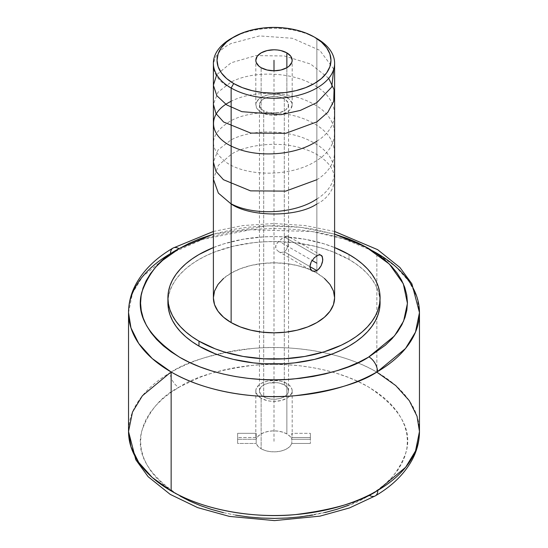 <?xml version="1.0" encoding="UTF-8"?>
<svg xmlns="http://www.w3.org/2000/svg" width="548" height="548" viewBox="0 0 548 548"><rect width="100%" height="100%" fill="white"/><g stroke="black" fill="none" stroke-linecap="round" stroke-linejoin="round"><path stroke-width="0.41" stroke-dasharray="2.74 2.06" d="M128.533 312.607L132.513 293.091L142.494 276.706L170.49 253.594A12.022 6.987 59.7 0 1 172.983 248.093M375.332 495.865A12.022 7.008 59.5 0 1 369.236 495.317L368.359 495.83C353.207 506.016 328.081 513.277 292.995 517.607C258.348 520.956 211.74 514.613 180.087 496.084C148.378 475.39 135.596 453.73 141.747 431.098C148.919 410.801 161.263 396.231 178.764 387.388A12.022 7.008 59.5 0 1 170.181 372.709A145.467 83.981 0 0 0 128.533 431.536M286.857 97.407A18.18 10.501 0 0 0 267.04 95.133A18.18 10.501 0 0 0 255.82 104.832A18.18 10.501 0 0 0 261.143 112.258L261.143 67.719L261.143 112.258L267.04 114.532L270.452 115.128L274 115.333L280.96 114.532L286.857 112.258L289.118 110.669L290.796 108.853L292.18 104.832L291.831 102.784L289.118 99.003L284.104 96.106L277.548 94.537L270.452 94.537L267.04 95.133L261.143 97.407L258.882 99.003L256.169 102.784L255.82 104.832L257.204 108.853L261.143 112.258A18.18 10.501 0 0 0 280.96 114.532A18.18 10.501 0 0 0 292.18 104.832A18.18 10.501 0 0 0 286.857 97.407L286.857 67.719L286.857 97.407M334.609 297.838A60.609 34.99 0 0 0 316.86 273.096L316.86 38.518L316.86 273.096L324.395 278.398M284.289 384.936A14.549 8.398 0 0 0 268.431 383.114A14.549 8.398 0 0 0 259.451 390.875A14.549 8.398 0 0 0 263.711 396.814L263.711 110.771A14.549 8.398 180 0 1 259.451 104.832A14.549 8.398 180 0 1 268.431 97.071A14.549 8.398 180 0 1 284.289 98.893L284.289 384.936L279.569 383.114L276.836 382.641L268.431 383.114L263.711 384.936L261.903 386.21L259.731 389.238L259.451 390.875L260.56 394.087L263.711 396.814L268.431 398.636L274 399.273L279.569 398.636L284.289 396.814L287.44 394.087L288.549 390.875L287.44 387.662L284.289 384.936L284.289 98.893A14.549 8.398 180 0 1 288.549 104.832A14.549 8.398 180 0 1 279.569 112.593A14.549 8.398 180 0 1 263.711 110.771L263.711 396.814A14.549 8.398 0 0 0 279.569 398.636A14.549 8.398 0 0 0 288.549 390.875A14.549 8.398 0 0 0 284.289 384.936M314.326 257.718L316.86 255.772L284.289 236.969L278.665 241.168L275.836 245.292L275.829 248.265L276.487 249.607L278.665 251.642L281.466 252.491L284.289 251.813L309.942 266.629L284.289 251.813L286.488 249.593L287.974 245.477L288.433 238.017L288.125 236.304L287.234 235.784L284.289 236.969L316.86 255.772L319.251 254.875M321.162 255.183L287.234 235.784L288.33 236.996L288.433 240.976L287.782 246.367L286.488 249.593L284.289 251.813L281.466 252.491L278.665 251.642L312.072 270.931M380.004 300.311A106.093 61.253 0 0 0 349.021 259.471L349.021 254.525L349.021 259.471L356.008 263.931L362.214 268.76L367.564 273.911L372.017 279.343L375.524 285.008L378.052 290.837L379.579 296.783L380.093 302.784M261.143 398.3A18.18 10.501 180 0 1 255.82 390.875A18.18 10.501 180 0 1 267.04 381.175A18.18 10.501 180 0 1 286.857 383.449L286.857 433.927A18.18 10.501 0 0 0 268.767 431.297A18.18 10.501 0 0 0 256.183 439.256L256.183 433.317A18.18 10.501 0 0 0 255.82 435.413A18.18 10.501 0 0 0 256.183 437.516L256.183 443.455A18.18 10.501 0 0 0 261.143 448.778L261.143 398.3L261.143 448.778L257.985 446.325L256.183 443.455L256.183 437.516L237.633 437.516L237.633 433.317L237.633 443.455L237.633 437.516L237.633 443.455L256.183 443.455L237.633 443.455L237.633 433.317L256.183 433.317L255.82 435.413L256.183 437.516L237.633 437.516L237.633 433.317L256.183 433.317L256.183 439.256L237.633 439.256L256.183 439.256L257.793 436.592L260.574 434.276L264.321 432.468L268.767 431.297L273.589 430.858L278.439 431.173L282.974 432.221L286.857 433.927L290.015 436.379L291.817 439.256L291.817 433.317L310.367 433.317L310.367 443.455L310.367 433.317L310.367 439.256L291.817 439.256L310.367 439.256L310.367 443.455L310.367 437.516L291.817 437.516L292.18 435.413L291.817 433.317L310.367 433.317L310.367 437.516L291.817 437.516L291.817 443.455L310.367 443.455L291.817 443.455L290.207 446.113L287.426 448.435L283.679 450.237L279.233 451.408L274.411 451.847L269.561 451.531L265.026 450.483L261.143 448.778A18.18 10.501 0 0 0 279.233 451.408A18.18 10.501 0 0 0 291.817 443.455L291.817 437.516A18.18 10.501 0 0 0 292.18 435.413A18.18 10.501 0 0 0 291.817 433.317L291.817 439.256A18.18 10.501 0 0 0 286.857 433.927L286.857 383.449A18.18 10.501 180 0 1 292.18 390.875A18.18 10.501 180 0 1 280.96 400.574A18.18 10.501 180 0 1 261.143 398.3L257.204 394.896L255.82 390.875L256.169 388.827L258.882 385.045L261.143 383.449L267.04 381.175L274 380.38L280.96 381.175L286.857 383.449L289.118 385.045L291.831 388.827L292.18 390.875L291.831 392.923L289.118 396.711L286.857 398.3L280.96 400.574L274 401.376L270.452 401.17L267.04 400.574L261.143 398.3M419.467 431.536A145.467 83.981 0 0 0 376.86 372.147L376.86 253.217L376.86 372.147A145.467 83.981 0 0 0 331.293 354.337A145.467 83.981 0 0 0 216.707 354.337A145.467 83.981 0 0 0 170.181 372.709A12.022 7.008 -120.5 0 0 178.764 387.388L179.641 386.874C194.793 376.688 219.919 369.427 255.005 365.098C289.652 361.755 336.26 368.092 367.914 386.621C399.622 407.322 412.404 428.981 406.253 451.607C399.081 471.903 386.737 486.473 369.236 495.317L377.915 489.686L385.593 483.589L392.21 477.096L397.697 470.253L401.992 463.135L405.068 455.806L406.89 448.346L407.438 440.811L406.705 433.29L404.705 425.837L401.451 418.535L396.985 411.459L391.334 404.657L384.559 398.218L376.729 392.183L367.914 386.621L358.2 381.586L347.679 377.12L336.458 373.27L324.635 370.071L312.326 367.557L299.653 365.749L286.727 364.667L273.685 364.31L260.649 364.701L247.737 365.817L235.078 367.66L222.789 370.208L210.994 373.441L199.801 377.319L179.641 386.874L170.086 393.019L162.407 399.115L155.79 405.616L150.303 412.452L146.008 419.569L142.932 426.899L141.11 434.359L140.562 441.894L141.295 449.422L143.295 456.868L146.549 464.17L151.015 471.253L156.666 478.048L163.441 484.494L171.271 490.522L180.087 496.084M372.428 250.765L343.678 238.88L311.935 231.53L250.463 229.728L202.52 239.462L170.49 253.594A145.467 83.981 180 0 1 376.86 253.217L395.772 266.664L409.267 281.713L417.042 297.338L419.467 312.607M376.86 372.147C342.192 351.652 290.707 344.665 252.621 348.466C214.063 353.357 186.587 361.44 170.181 372.709M334.609 234.154L300.79 227.317L267.684 225.831L213.391 234.154L235.14 229.085L247.812 227.242L260.738 226.125L273.788 225.749L286.844 226.105L299.777 227.194L312.456 229.016L334.609 234.154M223.365 512.633L235.674 515.147M312.922 515.045L325.211 512.496M348.199 505.386L368.359 495.83M167.907 302.784L168.421 296.783L169.948 290.837L172.476 285.008L175.983 279.343L180.436 273.911L185.786 268.76L191.992 263.931L198.979 259.471L206.699 255.436L215.056 251.854L233.4 246.196L253.299 242.709L263.602 241.832L274 241.531L294.701 242.709L314.6 246.196L324.012 248.765L332.944 251.854L349.021 259.471A106.093 61.253 0 0 0 233.4 246.196A106.093 61.253 0 0 0 167.907 302.784M213.391 247.566A106.093 61.253 180 0 1 334.609 247.566L324.012 243.819L304.798 239.223L284.398 236.88L274 236.585L263.602 236.88L243.202 239.223L223.988 243.819L213.391 247.566M223.605 278.398L231.14 273.096L240.325 268.739L250.806 265.506L262.177 263.519L274 262.841L285.823 263.519L297.194 265.506L307.675 268.739L316.86 273.096A60.609 34.99 0 0 0 313.778 271.431A60.609 34.99 0 0 0 248.874 265.992A60.609 34.99 0 0 0 213.391 297.838M278.665 251.642L276.487 249.607L275.829 248.265L275.603 246.792L276.487 243.839L281.466 238.825L287.234 235.784M232.462 37.778A60.609 34.99 180 0 1 316.86 38.518A60.609 34.99 0 0 0 231.14 38.518M263.711 110.771L261.903 109.497L259.731 106.47L259.731 103.195L261.903 100.168L263.711 98.893L268.431 97.071L274 96.434L279.569 97.071L284.289 98.893L286.097 100.168L288.269 103.195L288.269 106.47L286.097 109.497L284.289 110.771L279.569 112.593L271.164 113.073L268.431 112.593L263.711 110.771M274 441.352L274 70.795L274 441.352M282.028 243.086L312.072 260.43M316.86 198.993C341.959 183.628 339.842 156.05 312.682 142.199C289.632 129.17 252.094 128.753 231.14 139.863L218.056 149.953L213.391 162.105M316.86 179.717C341.945 164.366 339.849 136.904 312.771 122.978C289.55 109.895 252.279 109.442 231.14 120.594C208.966 134.219 207.692 148.398 227.338 163.133C248.908 177.21 293.139 176.579 316.86 160.441C342 145.097 339.794 117.505 312.682 103.654C289.645 90.66 252.251 90.153 231.14 101.318M316.86 141.172C341.849 125.814 339.986 98.578 312.826 84.461C289.83 71.37 252.121 70.891 231.14 82.042L218.036 92.153L213.391 104.278M328.711 78.316L310.627 64.034L284.385 55.978L255.793 55.608L231.14 62.767L216.713 74.692M333.759 69.11L319.799 50.354L292.516 38.285L259.581 35.921L231.14 43.498C207.692 54.684 207.63 76.891 231.14 88.166M316.86 203.966C331.115 197.725 347.994 173.134 316.86 154.481C284.549 136.5 241.956 146.248 231.14 154.481L218.378 165.325L213.391 179.217M255.82 104.832L255.82 60.294M259.451 390.875L259.451 104.832M255.82 390.875L255.82 435.413M213.391 231.468L242.976 225.543L274 223.536L305.017 225.543L334.609 231.468M292.18 390.875L292.18 435.413M288.549 390.875L288.549 104.832M292.18 104.832L292.18 60.294"/><path stroke-width="0.82" d="M172.983 248.093A12.022 6.987 -120.3 0 1 179.052 248.655L189.327 243.244L199.821 238.743L213.391 234.154L179.641 248.313L162.612 260.362L155.961 266.855L150.44 273.699L146.104 280.816L142.994 288.145L141.137 295.612L140.562 303.154L141.261 310.682L143.24 318.141L146.467 325.457L150.919 332.547L156.55 339.356L163.311 345.815L171.134 351.857L179.943 357.433L189.649 362.481L200.171 366.961L211.398 370.825L223.228 374.031L235.544 376.558L248.223 378.373L261.156 379.469L274.212 379.826L287.262 379.442L300.188 378.325L312.86 376.49L325.163 373.942L336.972 370.708L348.179 366.824L358.673 362.331L368.948 356.919A12.022 6.987 59.7 0 1 377.51 371.613C361.07 382.833 333.609 390.861 295.119 395.697C257.101 399.444 205.753 392.457 171.14 371.989L152.228 358.55L138.733 343.5L130.958 327.868L128.533 312.607A145.467 83.981 180 0 1 170.49 253.594A12.022 6.987 -120.3 0 1 172.983 248.093A12.022 6.987 59.7 0 1 179.052 248.655C161.557 257.437 149.152 271.945 141.829 292.18C135.479 314.758 148.09 336.451 179.648 357.262C211.192 375.907 257.923 382.381 292.707 379.065C327.937 374.757 353.152 367.489 368.359 357.262L394.457 335.931L403.623 321.073L407.438 303.387L403.314 283.789L389.416 264.115L365.715 246.826L334.609 234.154L347.829 238.613L358.351 243.086L368.057 248.141L376.866 253.71L384.689 259.759L391.45 266.218L397.081 273.02L401.533 280.117L404.76 287.426L406.739 294.886L407.438 302.421L406.863 309.963L405.006 317.429L401.896 324.759L397.56 331.876L392.039 338.712L385.388 345.206L368.948 356.919A12.022 6.987 -120.3 0 1 377.51 371.613A145.467 83.981 180 0 1 171.14 371.989L171.14 490.919C205.808 511.421 257.293 518.401 295.379 514.606C333.938 509.715 361.413 501.632 377.819 490.364A12.022 7.008 59.5 0 1 375.332 495.865A12.022 7.008 -120.5 0 0 377.819 490.364A145.467 83.981 0 0 0 419.467 431.536L417.042 416.275L409.274 400.65L395.779 385.6L376.86 372.147M170.181 372.709L142.384 395.772L132.486 412.103L128.533 431.536L130.958 446.791L138.726 462.416L152.221 477.472L171.14 490.919A145.467 83.981 0 0 0 377.819 490.364L405.616 467.293L415.514 450.963L419.467 431.536C419.419 441.325 417.001 450.723 412.212 459.731C404.445 473.972 392.149 486.021 375.332 495.865A12.022 7.008 -120.5 0 1 369.236 495.317L368.359 495.83M286.857 52.868L286.857 67.719L286.857 52.868A18.18 10.501 180 0 1 292.18 60.294A18.18 10.501 180 0 1 280.96 69.993A18.18 10.501 180 0 1 261.143 67.719A18.18 10.501 180 0 1 255.82 60.294A18.18 10.501 180 0 1 267.04 50.594A18.18 10.501 180 0 1 286.857 52.868L290.796 56.273L292.18 60.294L291.831 62.342L289.118 66.123L286.857 67.719L280.96 69.993L274 70.795L267.04 69.993L261.143 67.719L258.882 66.123L256.169 62.342L255.82 60.294L257.204 56.273L261.143 52.868L267.04 50.594L274 49.793L277.548 49.998L280.96 50.594L286.857 52.868M233.715 37.031L226.625 42.018L221.365 47.703L218.118 53.875L217.029 60.294L218.118 66.712L221.365 72.884L226.625 78.57L233.715 83.549L242.346 87.646L252.196 90.68L262.882 92.557L274 93.187L285.118 92.557L295.804 90.68L305.654 87.646L314.285 83.549L321.375 78.57L326.635 72.884L329.882 66.712L330.971 60.294L329.882 53.875L326.635 47.703L321.375 42.018L314.285 37.031L305.654 32.942L295.804 29.907L285.118 28.03L274 27.4L262.882 28.03L252.196 29.907L242.346 32.942L231.14 38.518A60.609 34.99 0 0 0 231.14 88.009A60.609 34.99 180 0 1 213.391 63.26L213.391 297.838A60.609 34.99 0 0 0 231.14 322.58L231.14 88.009L233.715 83.549A56.971 32.894 180 0 1 233.715 37.038A56.971 32.894 180 0 1 314.285 37.031L316.86 38.518L314.285 37.031A56.971 32.894 180 0 1 314.285 37.038A56.971 32.894 180 0 1 314.285 83.549A56.971 32.894 180 0 1 233.715 83.549L231.14 88.009A60.609 34.99 0 0 0 316.86 88.009A60.609 34.99 0 0 0 316.86 38.518L316.86 38.518A60.609 34.99 180 0 1 334.609 63.26A60.609 34.99 180 0 1 297.194 95.592A60.609 34.99 180 0 1 231.14 88.009L231.14 322.58A60.609 34.99 0 0 0 297.194 330.163A60.609 34.99 0 0 0 334.609 297.838L333.444 304.667L329.999 311.23L324.395 317.278L316.86 322.58L307.675 326.93L297.194 330.163L285.823 332.156L274 332.828L262.177 332.156L250.806 330.163L240.325 326.93L231.14 322.58L223.605 317.278L218.001 311.23L214.556 304.667L213.391 297.838L214.556 291.009L218.001 284.446L223.605 278.398M318.093 269.739L315.579 271.192L312.065 270.931L310.086 268.013L310.086 265.109L311.182 261.958L314.326 257.718L318.1 255.176L320.285 254.875L322.382 256.683L322.697 260.745L321.162 265.684L318.093 269.739M318.785 254.964L320.285 254.875L321.868 255.793L322.799 259.204L322.382 262.376L321.162 265.684L319.251 268.589L316.86 270.616L309.942 266.629L316.86 270.616L314.319 271.431L312.065 270.931L310.504 269.226L309.942 266.629L311.182 261.958L314.463 257.587M380.093 297.838L379.579 308.791L378.052 314.737L375.524 320.566L372.017 326.224L367.564 331.663L362.214 336.815L356.008 341.644L349.021 346.096L341.301 350.131L332.944 353.713L314.6 359.378L294.701 362.858L284.398 363.742L263.602 363.742L253.299 362.858L233.4 359.378L223.988 356.803L215.056 353.713L198.979 346.096L198.979 341.151L215.056 348.768L223.988 351.857L243.202 356.453L263.602 358.796L284.398 358.796L304.798 356.453L324.012 351.857L341.301 345.185L349.021 341.151L356.008 336.698L362.214 331.869L367.564 326.711L372.017 321.279L375.524 315.621L378.052 309.784L379.579 303.839L380.093 297.838L379.579 291.831L378.052 285.885L375.524 280.055L372.017 274.397L367.564 268.965L362.214 263.807L356.008 258.978L349.021 254.525L334.609 247.566A106.093 61.253 180 0 1 349.021 254.525A106.093 61.253 180 0 1 380.093 297.838A106.093 61.253 180 0 1 314.6 354.426A106.093 61.253 180 0 1 198.979 341.151L198.979 346.096A106.093 61.253 0 0 0 314.6 359.378A106.093 61.253 0 0 0 380.093 302.784A106.093 61.253 0 0 0 380.004 300.311M372.428 250.765L376.86 253.217A145.467 83.981 180 0 1 419.467 312.607A145.467 83.981 180 0 1 377.51 371.613L405.506 348.507L415.487 332.115L419.467 312.607L419.467 431.536M128.533 312.607L128.533 431.536A145.467 83.981 0 0 0 171.14 490.919L171.14 371.989A145.467 83.981 180 0 1 128.533 312.607C128.581 302.818 130.999 293.42 135.788 284.412C143.61 270.075 156.009 257.971 172.976 248.093L213.391 231.468M180.087 496.084L189.8 501.119L200.321 505.585L211.542 509.435L223.365 512.633M235.674 515.147L248.347 516.956L261.273 518.045L274.315 518.394L287.351 518.011L300.263 516.887L312.922 515.045M325.211 512.496L337.006 509.263L348.199 505.386M198.979 346.096L191.992 341.644L185.786 336.815L180.436 331.663L175.983 326.224L172.476 320.566L169.948 314.737L168.421 308.791L167.907 302.784A106.093 61.253 0 0 0 198.979 346.096M198.979 341.151A106.093 61.253 180 0 1 167.907 297.838A106.093 61.253 180 0 1 213.391 247.566L198.979 254.525L191.992 258.978L185.786 263.807L180.436 268.965L175.983 274.397L172.476 280.055L169.948 285.885L168.421 291.831L167.907 297.838L168.421 303.839L169.948 309.784L172.476 315.621L175.983 321.279L180.436 326.711L185.786 331.869L191.992 336.698L198.979 341.151M324.395 278.398L329.999 284.446L333.444 291.009L334.609 297.838L334.609 63.26M213.391 63.26A60.609 34.99 180 0 1 232.462 37.778M274 70.795L274 60.294L274 70.795M312.072 260.43L316.86 263.198M231.14 203.808C253.395 215.768 294.536 214.158 316.86 198.993M213.391 162.105L215.926 171.325L223.433 179.703L250.518 190.862L285.714 191.122L316.86 179.717M231.14 101.318C205.993 113.326 208.165 137.267 235.27 147.878C258.163 157.81 295.612 155.447 316.86 141.172M213.391 104.278L215.953 113.546L223.57 121.985L250.737 133.082L285.823 133.28L316.86 121.896L327.8 112.326L333.718 101.25L334.054 89.598L328.711 78.316M216.713 74.692L213.391 85.248L216.85 95.722L226.721 104.928L241.853 111.669L280.843 114.71L300.393 110.401L316.86 102.62L331.739 87.064L333.759 69.11M213.391 179.217L218.371 193.122L231.14 203.966C250.429 217.316 297.571 217.316 316.86 203.966M128.533 431.536L135.794 459.745L148.104 476.671L170.209 494.378L197.616 507.599L229.372 516.401L274.5 520.6L319.991 516.134L349.521 507.914L375.332 495.865M316.86 38.518L314.285 37.038M334.609 231.468L377.62 249.655L399.91 267.479L411.897 283.816L419.467 312.607M167.907 297.838L167.907 302.784"/></g></svg>
